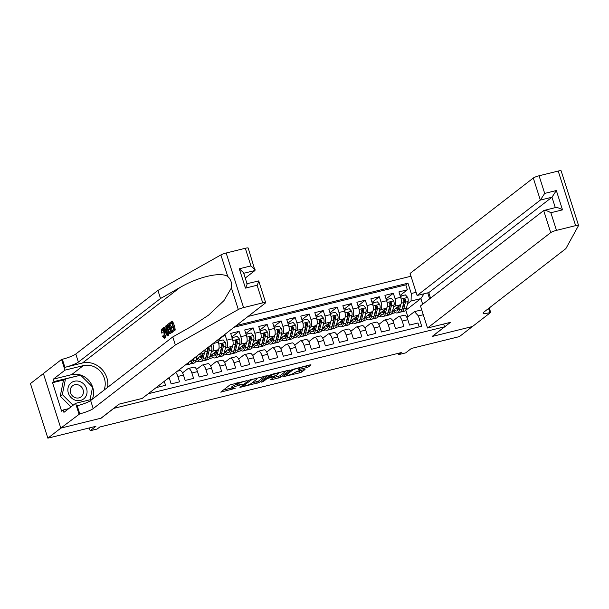 <?xml version="1.0" encoding="UTF-8"?>
<svg xmlns="http://www.w3.org/2000/svg" width="609" height="609" viewBox="0 0 609 609"><rect width="100%" height="100%" fill="white"/><g stroke="black" fill="none" stroke-linecap="round" stroke-linejoin="round"><path stroke-width="0.91" d="M247.132 380.587L230.019 384.896L220.74 392.135L235.143 388.367A4.925 0.769 162.3 0 1 232.082 388.595A4.925 0.769 162.3 0 1 232.372 388.184L233.14 387.598A4.925 0.769 162.3 0 1 239.177 385.246L242.39 384.264L239.893 384.69A4.925 0.769 162.3 0 1 236.832 384.926A4.925 0.769 162.3 0 1 237.122 384.515L237.883 383.921A4.925 0.769 162.3 0 1 243.92 381.569L247.132 380.587M306.555 367.63L308.443 366.9L311.016 364.898L310.148 364.844L292.023 369.587L282.751 376.826L299.948 372.746L301.828 372.015L305.033 369.473L297.131 371.262L293.698 373.195A4.118 0.647 162.3 0 1 289.42 374.954A4.118 0.647 162.3 0 1 286.093 375.35A4.118 0.647 162.3 0 1 286.337 375.007L292.381 370.325A4.118 0.647 162.3 0 1 296.659 368.567A4.118 0.647 162.3 0 1 299.986 368.171A4.118 0.647 162.3 0 1 299.742 368.514L298.646 369.419L299.605 369.343L306.555 367.63L306.083 366.154L308.04 365.37M113.655 408.494L101.178 418.155L60.87 428.104L47.867 438.168L95.895 426.315L90.178 430.738L97.189 429.01L99.785 427L401.262 352.588L398.667 354.605L405.678 352.87L411.395 348.447L459.422 336.594L472.417 326.531L432.108 336.48L444.585 326.82L113.632 408.403M268.211 375.464L249.218 380.153L239.946 387.393L259.023 382.581L268.15 375.281M272.505 374.139L289.701 370.051L280.429 377.298L271.591 379.742L270.723 379.689L274.453 376.804L273.586 376.75L267.085 378.623L263.21 381.63L261.223 382.193L270.617 374.87L272.505 374.139M47.867 438.168L30.45 383.586L43.384 373.568M400.083 295.449L407.36 289.808L398.948 291.886L400.661 297.268L395.058 298.654A6.273 2.444 76.1 0 1 394.86 306.167L393.513 307.202M386.06 298.905L393.338 293.272L384.926 295.35L386.639 300.732L381.036 302.117A6.273 2.444 76.1 0 1 380.838 309.631L379.491 310.666M372.038 302.368L379.316 296.735L370.904 298.806L372.617 304.196L367.014 305.573A6.273 2.444 76.1 0 1 366.816 313.087L365.469 314.13M358.016 305.825L365.293 300.191L356.882 302.27L358.594 307.652L352.992 309.037A6.273 2.444 76.1 0 1 352.794 316.551L351.446 317.586M343.994 309.288L351.271 303.655L342.859 305.733L344.572 311.115L338.969 312.501A6.273 2.444 76.1 0 1 338.771 320.007L337.424 321.05M329.971 312.752L337.249 307.111L328.837 309.189L330.55 314.579L324.947 315.957A6.273 2.444 76.1 0 1 324.749 323.47L323.402 324.513M315.949 316.208L323.227 310.575L314.815 312.653L316.528 318.035L310.925 319.421A6.273 2.444 76.1 0 1 310.727 326.934L309.38 327.969M301.927 319.672L309.205 314.038L300.793 316.109L302.506 321.499L296.903 322.884A6.273 2.444 76.1 0 1 296.705 330.39L295.357 331.433M287.905 323.135L295.182 317.495L286.77 319.573L288.483 324.955L282.88 326.34A6.273 2.444 76.1 0 1 282.683 333.854L281.335 334.889M273.883 326.591L281.16 320.958L272.748 323.036L274.461 328.418L268.858 329.804A6.273 2.444 76.1 0 1 268.66 337.317L267.313 338.353M259.86 330.055L267.138 324.422L258.726 326.493L260.439 331.882L254.836 333.268A6.273 2.444 76.1 0 1 254.638 340.774L253.291 341.816M245.838 333.511L253.116 327.878L244.704 329.956L246.417 335.338L240.814 336.724A6.273 2.444 76.1 0 1 240.616 344.237L239.268 345.273M231.816 336.975L239.093 331.342L230.682 333.42L232.394 338.802L226.792 340.187A6.273 2.444 76.1 0 1 226.594 347.693L225.246 348.736M217.794 340.439L225.071 334.798L224.013 335.064M157 386.951L157.137 387.377L165.549 385.299L164.278 381.31M169.104 377.58A6.273 2.444 -103.9 0 1 169.439 378.532L171.159 383.914L179.571 381.835L177.858 376.453A6.273 2.444 76.1 0 0 175.658 372.502M177.31 371.224L179.883 370.592A6.273 2.444 -103.9 0 1 183.461 375.068L185.182 380.45L193.593 378.379L191.881 372.99A6.273 2.444 76.1 0 0 188.295 368.514A6.273 2.444 76.1 0 0 187.915 368.704L182.548 372.86M188.295 368.514L193.906 367.128A6.273 2.444 -103.9 0 1 197.483 371.604L199.204 376.994L207.616 374.916L205.903 369.534A6.273 2.444 76.1 0 0 202.317 365.05A6.273 2.444 76.1 0 0 201.937 365.24L196.57 369.397M202.317 365.05L207.928 363.664A6.273 2.444 -103.9 0 1 211.506 368.148L213.226 373.53L221.638 371.452L219.925 366.07A6.273 2.444 76.1 0 0 216.34 361.594A6.273 2.444 76.1 0 0 215.959 361.776L210.592 365.933M216.34 361.594L221.95 360.208A6.273 2.444 -103.9 0 1 225.528 364.684L227.248 370.074L235.66 367.996L233.947 362.606A6.273 2.444 76.1 0 0 230.362 358.13A6.273 2.444 76.1 0 0 229.981 358.32L224.614 362.477M230.362 358.13L235.972 356.745A6.273 2.444 -103.9 0 1 239.55 361.228L241.271 366.61L249.682 364.532L247.97 359.15A6.273 2.444 76.1 0 0 244.384 354.666A6.273 2.444 76.1 0 0 244.003 354.857L238.637 359.013M244.384 354.666L249.994 353.289A6.273 2.444 -103.9 0 1 253.572 357.765L255.293 363.147L263.705 361.068L261.992 355.686A6.273 2.444 76.1 0 0 258.406 351.21A6.273 2.444 76.1 0 0 258.026 351.393L252.659 355.557M258.406 351.21L264.017 349.825A6.273 2.444 -103.9 0 1 267.595 354.301L269.315 359.691L277.727 357.612L276.014 352.23A6.273 2.444 76.1 0 0 272.429 347.747A6.273 2.444 76.1 0 0 272.048 347.937L266.681 352.093M272.429 347.747L278.039 346.361A6.273 2.444 -103.9 0 1 281.617 350.845L283.337 356.227L291.749 354.149L290.036 348.767A6.273 2.444 76.1 0 0 286.451 344.291A6.273 2.444 76.1 0 0 286.07 344.473L280.703 348.63M286.451 344.291L292.061 342.905A6.273 2.444 -103.9 0 1 295.639 347.381L297.359 352.763L305.771 350.693L304.058 345.303A6.273 2.444 76.1 0 0 300.473 340.827A6.273 2.444 76.1 0 0 300.092 341.017L294.726 345.174M300.473 340.827L306.083 339.441A6.273 2.444 -103.9 0 1 309.661 343.918L311.382 349.307L319.794 347.229L318.081 341.847A6.273 2.444 76.1 0 0 314.495 337.363A6.273 2.444 76.1 0 0 314.115 337.553L308.748 341.71M314.495 337.363L320.106 335.978A6.273 2.444 -103.9 0 1 323.683 340.461L325.404 345.843L333.816 343.765L332.103 338.383A6.273 2.444 76.1 0 0 328.517 333.907A6.273 2.444 76.1 0 0 328.137 334.09L322.77 338.246M328.517 333.907L334.128 332.522A6.273 2.444 -103.9 0 1 337.706 336.998L339.426 342.38L347.838 340.309L346.125 334.92A6.273 2.444 76.1 0 0 342.54 330.443A6.273 2.444 76.1 0 0 342.159 330.634L336.792 334.79M342.54 330.443L348.15 329.058A6.273 2.444 -103.9 0 1 351.728 333.542L353.448 338.924L361.86 336.846L360.147 331.463A6.273 2.444 76.1 0 0 356.562 326.98A6.273 2.444 76.1 0 0 356.181 327.17L350.814 331.326M356.562 326.98L362.172 325.602A6.273 2.444 -103.9 0 1 365.75 330.078L367.471 335.46L375.882 333.382L374.17 328A6.273 2.444 76.1 0 0 370.584 323.524A6.273 2.444 76.1 0 0 370.203 323.706L364.837 327.87M370.584 323.524L376.195 322.138A6.273 2.444 -103.9 0 1 379.772 326.614L381.493 332.004L389.905 329.926L388.192 324.536A6.273 2.444 76.1 0 0 384.606 320.06A6.273 2.444 76.1 0 0 384.226 320.25L378.859 324.407M384.606 320.06L390.217 318.674A6.273 2.444 -103.9 0 1 393.795 323.158L395.515 328.54L403.927 326.462L402.214 321.08A6.273 2.444 76.1 0 0 398.629 316.604A6.273 2.444 76.1 0 0 398.248 316.787L392.881 320.943M388.915 310.765L388.466 311.115M400.661 297.268A6.273 2.444 -103.9 0 1 400.471 304.782L392.607 310.864M374.893 314.229L374.444 314.579M386.639 300.732A6.273 2.444 -103.9 0 1 386.449 308.245L378.585 314.328M360.871 317.692L360.421 318.035M372.617 304.196A6.273 2.444 -103.9 0 1 372.426 311.701L364.563 317.791M346.848 321.149L346.399 321.499M358.594 307.652A6.273 2.444 -103.9 0 1 358.404 315.165L350.54 321.248M332.826 324.612L332.377 324.962M344.572 311.115A6.273 2.444 -103.9 0 1 344.382 318.629L336.518 324.711M318.804 328.068L318.355 328.418M330.55 314.579A6.273 2.444 -103.9 0 1 330.36 322.085L322.496 328.167M304.782 331.532L304.333 331.882M316.528 318.035A6.273 2.444 -103.9 0 1 316.337 325.549L308.474 331.631M290.759 334.996L290.31 335.338M302.506 321.499A6.273 2.444 -103.9 0 1 302.315 329.005L294.452 335.095M276.737 338.452L276.288 338.802M288.483 324.955A6.273 2.444 -103.9 0 1 288.293 332.468L280.429 338.551M262.715 341.915L262.266 342.266M274.461 328.418A6.273 2.444 -103.9 0 1 274.271 335.932L266.407 342.014M248.693 345.379L248.244 345.722M260.439 331.882A6.273 2.444 -103.9 0 1 260.249 339.388L252.385 345.478M234.671 348.835L234.221 349.185M246.417 335.338A6.273 2.444 -103.9 0 1 246.226 342.852L238.363 348.934M220.648 352.299L220.199 352.649M232.394 338.802A6.273 2.444 -103.9 0 1 232.204 346.315L224.34 352.398M212.8 343.742A6.273 2.444 76.1 0 1 212.571 351.157L211.224 352.2M206.626 355.755L206.177 356.105M217.649 339.989L218.372 342.266A6.273 2.444 -103.9 0 1 218.182 349.772L210.318 355.854M205.073 349.726A6.273 2.444 -103.9 0 1 204.16 353.235L196.296 359.318M443.687 324.018L444.585 326.82M410.984 276.227L248.069 316.436M407.36 289.808L405.784 284.867L407.961 283.177L236.3 325.549M407.961 283.177L411.258 293.508L416.122 292.305M427.701 292.876L429.619 298.882M423.278 314.731L418.413 315.926L421.71 326.257L148.208 393.757M419.19 326.881L417.949 323.006L409.537 325.077L407.817 319.695A6.273 2.444 -103.9 0 0 404.239 315.218L398.629 316.604M225.071 334.798L226.792 340.187M239.093 331.342L240.814 336.724M253.116 327.878L254.836 333.268M267.138 324.422L268.858 329.804M281.16 320.958L282.88 326.34M295.182 317.495L296.903 322.884M309.205 314.038L310.925 319.421M323.227 310.575L324.947 315.957M337.249 307.111L338.969 312.501M351.271 303.655L352.992 309.037M365.293 300.191L367.014 305.573M379.316 296.735L381.036 302.117M393.338 293.272L395.058 298.654M405.784 284.867L234.115 327.239M407.87 316.733L405.807 310.263L420.88 298.593L411.067 301.013L407.535 303.746M402.937 307.309L402.488 307.652M398.263 353.334L398.667 354.605M89.287 427.944L90.178 430.738M422.684 304.249L420.88 298.593L424.016 293.782M406.903 317.487L414.455 311.633L421.717 309.844M377.603 317.068L381.561 316.094M363.581 320.524L367.539 319.55M349.558 323.988L353.517 323.014M335.536 327.452L339.495 326.47M321.514 330.908L325.472 329.933M307.492 334.371L311.45 333.397M293.469 337.835L297.428 336.853M279.447 341.291L283.406 340.317M265.425 344.755L269.384 343.781M251.403 348.211L255.361 347.237M237.381 351.675L241.339 350.7M223.358 355.138L227.317 354.164M209.336 358.594L213.295 357.62M195.314 362.058L199.272 361.084M391.625 313.605L395.584 312.63M196.182 359.79L197.453 359.47M201.64 358.442L201.67 358.435A9.957 3.875 -103.9 0 1 199.805 356.6M210.204 356.326L211.475 356.014M224.226 352.862L225.497 352.55M238.248 349.406L239.52 349.086M252.271 345.942L253.542 345.63M266.293 342.486L267.564 342.167M269.916 339.297A9.957 3.875 -103.9 0 0 271.766 341.147L271.781 341.131M280.315 339.023L281.586 338.711M283.939 335.841A9.957 3.875 -103.9 0 0 285.788 337.69L285.804 337.668M294.337 335.559L295.609 335.247M308.36 332.103L309.631 331.783M311.983 328.913A9.957 3.875 -103.9 0 0 313.833 330.763L313.848 330.748M322.382 328.639L323.653 328.327M327.84 327.292L327.87 327.284A9.957 3.875 -103.9 0 1 326.005 325.457M336.404 325.176L337.675 324.863M341.862 323.836L341.893 323.828A9.957 3.875 -103.9 0 1 340.028 321.994M350.426 321.719L351.697 321.4M354.05 318.537A9.957 3.875 -103.9 0 0 355.9 320.387L355.915 320.364M364.448 318.256L365.72 317.944M369.907 316.908L369.937 316.901A9.957 3.875 -103.9 0 1 368.072 315.074M378.471 314.8L379.742 314.48M382.094 311.61A9.957 3.875 -103.9 0 0 383.944 313.46L383.959 313.445M418.413 315.926L414.455 311.633M411.067 301.013L411.258 293.508M392.493 311.336L393.764 311.024M236.832 384.926L236.361 383.449A4.925 0.769 162.3 0 1 236.65 383.038L236.741 382.962M236.65 384.355A4.925 0.769 162.3 0 0 232.668 386.121L233.14 387.598M232.082 388.595L231.618 387.118A4.925 0.769 162.3 0 1 231.9 386.715L232.668 386.121M223.336 390.064L231.877 387.956M251.829 383.031L258.559 381.105L265.235 375.928M251.905 379.597L242.519 386.357L245.123 385.9A4.925 0.769 162.3 0 0 251.159 383.548L256.671 379.285A4.925 0.769 162.3 0 0 256.96 378.874A4.925 0.769 162.3 0 0 253.9 379.102L251.791 379.247M286.633 370.645L279.957 375.822L280.429 377.298M273.235 377.747L279.957 375.822M278.313 373.812A4.118 0.647 162.3 0 0 278.557 373.469A4.118 0.647 162.3 0 0 275.23 373.865A4.118 0.647 162.3 0 0 270.952 375.631L268.729 377.405L269.688 377.336L276.189 375.464L278.313 373.812M299.834 367.699L306.083 366.154M294.634 372.464L301.965 370.066M285.347 374.763L285.865 374.634M79.36 381.409A10.193 9.249 52.2 0 0 68.033 387.994A10.193 9.249 52.2 0 0 75.546 400.265A10.193 9.249 52.2 0 0 86.881 393.68A10.193 9.249 52.2 0 0 79.36 381.409M78.142 384.858A6.981 6.334 52.2 0 0 72.57 385.794A6.981 6.334 52.2 0 0 70.469 392.386A6.981 6.334 52.2 0 0 75.531 397.768A6.981 6.334 52.2 0 0 81.111 396.832A6.981 6.334 52.2 0 0 83.212 390.24A6.981 6.334 52.2 0 0 78.142 384.858M70.987 406.888L60.238 396.185L63.405 380.526L65.483 378.912L80.624 375.174L92.598 387.103L90.033 399.77M73.065 405.282L62.316 394.571L65.483 378.912M60.238 396.185L62.316 394.571M169.789 324.148L169.462 323.12L171.738 321.362L174.562 330.207L172.362 331.913L172.042 330.893L173.801 329.53L172.933 326.805L171.289 328.076L170.962 327.056L172.606 325.785L171.624 322.717L169.789 324.148L171.738 323.075M171.289 328.076L173.078 327.277M172.362 331.913L175.194 330.055A20.424 18.536 52.2 0 0 172.37 321.202L171.738 321.362M170.2 333.526L172.317 332.286A20.424 18.536 52.2 0 0 172.233 331.486M170.687 333.405L169.371 333.283L167.726 330.04C166.82 327.216 166.828 325.351 167.741 324.452L168.86 323.585L171.685 332.438L170.025 333.565M172.134 330.816A20.424 18.536 52.2 0 0 171.487 328.03M171.121 326.934A20.424 18.536 52.2 0 0 169.873 324.125M169.645 323.706A20.424 18.536 52.2 0 0 169.492 323.432L168.86 323.585M165.054 338.041L164.445 338.185L162.42 336.541L162.778 335.94L164.141 337.15L164.019 332.948C163.395 330.847 162.694 329.895 161.91 330.101L161.743 333.001L161.21 333.047L161.545 329.111C162.573 328.609 163.547 329.773 164.453 332.598C165.305 335.338 165.298 337.196 164.445 338.185L165.054 338.041L166.006 335.308M107.557 387.423A20.424 18.536 52.2 0 0 82.451 363.01L64.919 367.334L62.346 359.257L61.57 359.447L43.376 373.538L60.793 428.119L100.972 418.208L119.166 404.117L142.163 398.438L265.372 303.038A4.705 0.738 162.3 0 0 265.646 302.643A4.705 0.738 162.3 0 0 262.723 302.871L243.585 307.591A4.705 0.738 162.3 0 0 238.309 309.517L175.354 344.998L93.215 408.601A10.977 1.72 -17.7 0 1 79.764 413.838L60.793 428.119M175.354 344.998L172.781 336.922L192.079 326.043L208.689 315.043L223.967 300.61L231.42 287.935C232.136 283.208 230.918 279.402 227.781 276.516C220.793 271.584 198.146 276.821 179.815 287.615L160.517 298.494L78.378 362.096A10.977 1.72 -17.7 0 1 64.919 367.334M167.262 335.871L163.197 327.977L163.661 327.612L164.887 330.063L166.219 329.035L165.701 326.036L166.173 325.67L167.757 335.483L167.262 335.871L168.388 335.331L168.244 331.441M167.033 326.15L166.797 325.518L166.173 325.67M165.937 329.804L164.293 327.459L163.661 327.612M245.244 278.054L254.988 270.51L243.722 273.289M160.517 298.494L157.937 290.417L75.798 354.019A10.977 1.72 -17.7 0 1 62.346 359.257M79.764 413.838L77.183 405.761A10.977 1.72 -17.7 0 0 90.642 400.524L172.781 336.922M262.723 302.871L257.097 285.24L245.457 288.11L239.291 268.782L250.931 265.912L245.305 248.282L226.16 253.009L243.585 307.591M227.781 276.516L220.892 254.935L157.937 290.417M78.995 414.029L75.577 403.333L63.93 412.354L63.184 409.994L68.764 408.616M64.31 379.818L52.534 382.726L61.623 411.197L63.184 409.994M52.534 382.726L54.094 381.523L53.341 379.163L64.988 370.143L61.57 359.447M103.941 390.224A17.638 16.009 52.2 0 0 100.759 371.825A17.638 16.009 52.2 0 0 83.281 365.628L64.988 370.143M75.577 403.333L92.355 399.192M220.892 254.935A4.705 0.738 -17.7 0 1 226.16 253.009M245.305 248.282A4.705 0.738 -17.7 0 1 248.221 248.061L254.988 270.51M53.341 379.163L71.641 374.642A17.638 16.009 -127.8 0 1 89.097 380.823A17.638 16.009 -127.8 0 1 92.309 399.207M80.365 375.235L54.094 381.523M90.056 399.763L92.538 387.362M79.817 375.372L80.205 375.075M257.097 285.24C258.68 282.02 259.091 280.604 258.33 280.985M265.646 302.643L258.718 280.947L247.041 283.695M245.457 288.11C247.041 284.89 247.452 283.474 246.691 283.855M239.291 268.782L243.509 272.634L247.079 283.824M250.931 265.912L255.148 269.757M161.743 333.001L162.824 332.735M162.778 335.94L163.829 335.681M164.453 332.598L165.45 332.354M161.545 329.111L162.519 328.776M166.874 332.857L166.409 330.154L165.343 330.984L167.178 334.653L166.874 332.857M167.757 335.483L168.388 335.331M165.343 330.984L166.501 330.672M168.746 324.947L167.566 326.645L168.175 329.72L169.713 332.468L170.923 331.76L168.746 324.947M171.685 332.438L172.317 332.286M168.107 325.45L168.845 325.267M167.566 326.645L168.495 326.416L169.294 329.446L168.175 329.72M174.562 330.207L175.194 330.055M568.273 193.213L578.55 225.414A4.705 0.738 162.3 0 0 575.627 225.642L558.209 171.053A4.705 0.738 -17.7 0 1 561.133 170.832L568.273 193.213M427.51 328.015L550.719 232.608L543.685 210.554L420.476 305.954L427.51 328.015L450.508 322.336L432.314 336.427L472.493 326.508L490.687 312.425L489.255 307.941M578.55 225.414A4.705 0.738 162.3 0 1 578.527 225.551L565.875 248.617L483.736 312.219A10.977 1.72 162.3 0 0 483.097 313.133A10.977 1.72 162.3 0 0 489.91 312.615L490.687 312.425M430.54 298.159L428.774 292.609L417.135 295.487L410.093 273.426L533.301 178.026A4.705 0.738 -17.7 0 1 539.072 175.78L544.697 193.411L556.337 190.533L562.503 209.861L550.863 212.731L556.489 230.362L575.627 225.642M539.072 175.78L558.209 171.053M417.135 295.487L540.343 200.079L533.301 178.026M556.489 230.362A4.705 0.738 162.3 0 0 550.719 232.608M428.774 292.609L551.982 197.209L540.343 200.079L544.697 193.411M556.337 190.533L551.982 197.209L555.301 207.616M562.503 209.861C559.016 207.897 556.618 207.167 555.324 207.684M550.863 212.731C547.377 210.767 544.979 210.044 543.685 210.554L555.667 207.524M189.003 362.165A11.997 4.666 76.1 0 1 186.948 364.852A11.997 4.666 76.1 0 1 185.676 364.745M197.156 355.854L196.09 360.17A11.997 4.666 76.1 0 1 193.959 363.116L191.295 363.779A11.997 4.666 -103.9 0 0 193.426 360.832L194.058 358.252M192.109 359.767L191.744 361.244A11.997 4.666 76.1 0 1 189.612 364.19L186.948 364.852M190.404 363.779A11.997 4.666 -103.9 0 0 191.295 363.779M192.558 359.417A9.957 3.875 76.1 0 1 191.766 361.145M202.934 354.179L202.249 356.965A9.957 3.875 76.1 0 1 200.483 359.409A9.957 3.875 76.1 0 1 197.834 358.13M204.472 352.885L203.102 358.442A11.997 4.666 76.1 0 1 200.97 361.388A11.997 4.666 76.1 0 1 196.951 358.815M210.836 345.265L211.445 345.95A4.156 1.614 76.1 0 1 211.78 349.962L210.113 356.714A11.997 4.666 76.1 0 1 207.981 359.66L205.317 360.315A11.997 4.666 -103.9 0 0 207.448 357.369L209.115 350.617A4.156 1.614 -103.9 0 0 209.07 347.769L208.499 347.069M207.372 347.952L207.387 348.181A4.156 1.614 76.1 0 1 207.433 351.035L205.766 357.787A11.997 4.666 76.1 0 1 203.634 360.734L200.97 361.388M200.338 356.189A11.997 4.666 -103.9 0 0 201.739 358.32M204.426 360.322A11.997 4.666 -103.9 0 0 205.317 360.315M209.07 347.769L208.324 348.348A2.116 0.822 76.1 0 1 208.263 349.14L206.596 355.892A9.957 3.875 76.1 0 1 205.789 357.689M202.211 357.095A9.957 3.875 76.1 0 1 201.099 355.603M216.956 350.715L216.271 353.502A9.957 3.875 76.1 0 1 214.505 355.945A9.957 3.875 76.1 0 1 211.856 354.666M218.494 349.429L217.124 354.986A11.997 4.666 76.1 0 1 214.992 357.925A11.997 4.666 76.1 0 1 210.973 355.351M218.205 341.733L218.92 340.926L223.13 339.891L225.467 342.494A4.156 1.614 76.1 0 1 225.802 346.498L224.135 353.25A11.997 4.666 76.1 0 1 222.003 356.196L219.339 356.851A11.997 4.666 -103.9 0 0 221.47 353.913L223.138 347.153A4.156 1.614 -103.9 0 0 223.092 344.306L221.942 343.605L221.41 344.717A4.156 1.614 76.1 0 1 221.455 347.572L219.788 354.324A11.997 4.666 76.1 0 1 217.657 357.27L214.992 357.925M218.92 340.926L218.616 343.103M214.36 352.733A11.997 4.666 -103.9 0 0 215.761 354.857M218.448 356.859A11.997 4.666 -103.9 0 0 219.339 356.851M213.828 353.144A9.957 3.875 -103.9 0 0 215.677 354.994M223.092 344.306L222.346 344.884A2.116 0.822 76.1 0 1 222.285 345.676L220.618 352.428A9.957 3.875 76.1 0 1 219.811 354.225M216.233 353.631A9.957 3.875 76.1 0 1 215.122 352.139M230.978 347.259L230.293 350.046A9.957 3.875 76.1 0 1 228.527 352.489A9.957 3.875 76.1 0 1 225.878 351.21M232.516 345.965L231.146 351.522A11.997 4.666 76.1 0 1 229.014 354.468A11.997 4.666 76.1 0 1 224.995 351.888M232.227 338.269L232.942 337.462L237.152 336.427L239.489 339.03A4.156 1.614 76.1 0 1 239.824 343.034L238.157 349.794A11.997 4.666 76.1 0 1 236.026 352.733L233.361 353.395A11.997 4.666 -103.9 0 0 235.493 350.449L237.16 343.697A4.156 1.614 -103.9 0 0 237.114 340.842L235.965 340.149L235.432 341.261A4.156 1.614 76.1 0 1 235.477 344.108L233.81 350.868A11.997 4.666 76.1 0 1 231.679 353.806L229.014 354.468M232.942 337.462L232.638 339.639M228.383 349.269A11.997 4.666 -103.9 0 0 229.783 351.393M232.471 353.395A11.997 4.666 -103.9 0 0 233.361 353.395M227.85 349.68A9.957 3.875 -103.9 0 0 229.7 351.53M237.114 340.842L236.368 341.421A2.116 0.822 76.1 0 1 236.307 342.22L234.64 348.972A9.957 3.875 76.1 0 1 233.833 350.761M230.255 350.175A9.957 3.875 76.1 0 1 229.144 348.683M245.001 343.796L244.316 346.582A9.957 3.875 76.1 0 1 242.549 349.026A9.957 3.875 76.1 0 1 239.9 347.747M246.538 342.509L245.168 348.059A11.997 4.666 76.1 0 1 243.037 351.005A11.997 4.666 76.1 0 1 239.017 348.432M246.249 334.805L246.965 334.006L251.174 332.963L253.511 335.567A4.156 1.614 76.1 0 1 253.846 339.578L252.179 346.331A11.997 4.666 76.1 0 1 250.048 349.277L247.383 349.931A11.997 4.666 -103.9 0 0 249.515 346.985L251.182 340.233A4.156 1.614 -103.9 0 0 251.136 337.386L249.987 336.686L249.454 337.797A4.156 1.614 76.1 0 1 249.5 340.652L247.833 347.404A11.997 4.666 76.1 0 1 245.701 350.35L243.037 351.005M246.965 334.006L246.66 336.176M242.405 345.805A11.997 4.666 -103.9 0 0 243.806 347.937M246.493 349.939A11.997 4.666 -103.9 0 0 247.383 349.931M241.872 346.224A9.957 3.875 -103.9 0 0 243.722 348.074M251.136 337.386L250.39 337.965A2.116 0.822 76.1 0 1 250.329 338.756L248.662 345.509A9.957 3.875 76.1 0 1 247.855 347.305M244.278 346.711A9.957 3.875 76.1 0 1 243.166 345.219M259.023 340.332L258.338 343.118A9.957 3.875 76.1 0 1 256.572 345.562A9.957 3.875 76.1 0 1 253.923 344.291M260.561 339.046L259.19 344.603A11.997 4.666 76.1 0 1 257.059 347.541A11.997 4.666 76.1 0 1 253.039 344.968M260.271 331.349L260.987 330.542L265.197 329.507L267.534 332.111A4.156 1.614 76.1 0 1 267.869 336.115L266.202 342.867A11.997 4.666 76.1 0 1 264.07 345.813L261.406 346.468A11.997 4.666 -103.9 0 0 263.537 343.529L265.204 336.777A4.156 1.614 -103.9 0 0 265.159 333.922L264.009 333.222L263.476 334.341A4.156 1.614 76.1 0 1 263.522 337.188L261.855 343.94A11.997 4.666 76.1 0 1 259.723 346.886L257.059 347.541M260.987 330.542L260.682 332.72M256.427 342.349A11.997 4.666 -103.9 0 0 257.828 344.473M260.515 346.475A11.997 4.666 -103.9 0 0 261.406 346.468M255.894 342.76A9.957 3.875 -103.9 0 0 257.744 344.61M265.159 333.922L264.413 334.501A2.116 0.822 76.1 0 1 264.352 335.293L262.685 342.045A9.957 3.875 76.1 0 1 261.878 343.841M258.3 343.255A9.957 3.875 76.1 0 1 257.188 341.756M273.045 336.876L272.36 339.662A9.957 3.875 76.1 0 1 270.594 342.106A9.957 3.875 76.1 0 1 267.945 340.827M274.583 335.582L273.213 341.139A11.997 4.666 76.1 0 1 271.081 344.085A11.997 4.666 76.1 0 1 267.062 341.504M274.294 327.886L275.009 327.079L279.219 326.043L281.556 328.647A4.156 1.614 76.1 0 1 281.891 332.651L280.224 339.411A11.997 4.666 76.1 0 1 278.092 342.349L275.428 343.012A11.997 4.666 -103.9 0 0 277.559 340.066L279.226 333.313A4.156 1.614 -103.9 0 0 279.181 330.459L278.031 329.766L277.498 330.877A4.156 1.614 76.1 0 1 277.544 333.724L275.877 340.484A11.997 4.666 76.1 0 1 273.745 343.423L271.081 344.085M275.009 327.079L274.705 329.256M270.449 338.886A11.997 4.666 -103.9 0 0 271.85 341.017M274.537 343.019A11.997 4.666 -103.9 0 0 275.428 343.012M279.181 330.459L278.435 331.045A2.116 0.822 76.1 0 1 278.374 331.836L276.707 338.589A9.957 3.875 76.1 0 1 275.9 340.378M272.322 339.792A9.957 3.875 76.1 0 1 271.211 338.299M287.067 333.412L286.382 336.198A9.957 3.875 76.1 0 1 284.616 338.642A9.957 3.875 76.1 0 1 281.967 337.363M288.605 332.126L287.235 337.675A11.997 4.666 76.1 0 1 285.103 340.621A11.997 4.666 76.1 0 1 281.084 338.048M288.316 324.43L289.031 323.623L293.241 322.58L295.578 325.191A4.156 1.614 76.1 0 1 295.913 329.195L294.246 335.947A11.997 4.666 76.1 0 1 292.114 338.893L289.45 339.548A11.997 4.666 -103.9 0 0 291.582 336.602L293.249 329.85A4.156 1.614 -103.9 0 0 293.203 327.003L292.054 326.302L291.521 327.414A4.156 1.614 76.1 0 1 291.566 330.268L289.899 337.021A11.997 4.666 76.1 0 1 287.768 339.967L285.103 340.621M289.031 323.623L288.727 325.792M284.472 335.43A11.997 4.666 -103.9 0 0 285.872 337.553M288.559 339.556A11.997 4.666 -103.9 0 0 289.45 339.548M293.203 327.003L292.457 327.581A2.116 0.822 76.1 0 1 292.396 328.373L290.729 335.125A9.957 3.875 76.1 0 1 289.922 336.922M286.344 336.328A9.957 3.875 76.1 0 1 285.233 334.836M301.09 329.949L300.404 332.742A9.957 3.875 76.1 0 1 298.638 335.186A9.957 3.875 76.1 0 1 295.989 333.907M302.627 328.662L301.257 334.219A11.997 4.666 76.1 0 1 299.126 337.165A11.997 4.666 76.1 0 1 295.106 334.585M302.338 320.966L303.054 320.159L307.263 319.124L309.6 321.727A4.156 1.614 76.1 0 1 309.935 325.731L308.268 332.484A11.997 4.666 76.1 0 1 306.137 335.43L303.472 336.092A11.997 4.666 -103.9 0 0 305.604 333.146L307.271 326.394A4.156 1.614 -103.9 0 0 307.225 323.539L306.076 322.846L305.543 323.958A4.156 1.614 76.1 0 1 305.589 326.805L303.921 333.557A11.997 4.666 76.1 0 1 301.79 336.503L299.126 337.165M303.054 320.159L302.749 322.336M298.494 331.966A11.997 4.666 -103.9 0 0 299.894 334.09M302.582 336.092A11.997 4.666 -103.9 0 0 303.472 336.092M297.961 332.377A9.957 3.875 -103.9 0 0 299.811 334.227M307.225 323.539L306.479 324.117A2.116 0.822 76.1 0 1 306.418 324.909L304.751 331.669A9.957 3.875 76.1 0 1 303.944 333.458M300.366 332.872A9.957 3.875 76.1 0 1 299.255 331.38M315.112 326.493L314.427 329.279A9.957 3.875 76.1 0 1 312.661 331.722A9.957 3.875 76.1 0 1 310.011 330.443M316.65 325.198L315.279 330.756A11.997 4.666 76.1 0 1 313.148 333.702A11.997 4.666 76.1 0 1 309.128 331.121M316.36 317.502L317.076 316.703L321.286 315.66L323.623 318.263A4.156 1.614 76.1 0 1 323.958 322.275L322.29 329.027A11.997 4.666 76.1 0 1 320.159 331.974L317.495 332.628A11.997 4.666 -103.9 0 0 319.626 329.682L321.293 322.93A4.156 1.614 -103.9 0 0 321.248 320.083L320.098 319.382L319.565 320.494A4.156 1.614 76.1 0 1 319.611 323.349L317.944 330.101A11.997 4.666 76.1 0 1 315.812 333.047L313.148 333.702M317.076 316.703L316.771 318.872M312.516 328.502A11.997 4.666 -103.9 0 0 313.917 330.634M316.604 332.636A11.997 4.666 -103.9 0 0 317.495 332.628M321.248 320.083L320.501 320.661A2.116 0.822 76.1 0 1 320.441 321.453L318.773 328.205A9.957 3.875 76.1 0 1 317.967 330.002M314.389 329.408A9.957 3.875 76.1 0 1 313.277 327.916M329.134 323.029L328.449 325.815A9.957 3.875 76.1 0 1 326.683 328.259A9.957 3.875 76.1 0 1 324.034 326.98M330.672 321.742L329.302 327.292A11.997 4.666 76.1 0 1 327.17 330.238A11.997 4.666 76.1 0 1 323.151 327.665M330.382 314.046L331.098 313.239L335.308 312.204L337.645 314.807A4.156 1.614 76.1 0 1 337.98 318.812L336.313 325.564A11.997 4.666 76.1 0 1 334.181 328.51L331.517 329.164A11.997 4.666 -103.9 0 0 333.648 326.226L335.315 319.466A4.156 1.614 -103.9 0 0 335.27 316.619L334.12 315.919L333.587 317.03A4.156 1.614 76.1 0 1 333.633 319.885L331.966 326.637A11.997 4.666 76.1 0 1 329.834 329.583L327.17 330.238M331.098 313.239L330.794 315.416M326.538 325.046A11.997 4.666 -103.9 0 0 327.939 327.17M330.626 329.172A11.997 4.666 -103.9 0 0 331.517 329.164M335.27 316.619L334.524 317.198A2.116 0.822 76.1 0 1 334.463 317.989L332.796 324.742A9.957 3.875 76.1 0 1 331.989 326.538M328.411 325.944A9.957 3.875 76.1 0 1 327.299 324.452M343.156 319.573L342.471 322.359A9.957 3.875 76.1 0 1 340.705 324.803A9.957 3.875 76.1 0 1 338.056 323.524M344.694 318.279L343.324 323.836A11.997 4.666 76.1 0 1 341.192 326.782A11.997 4.666 76.1 0 1 337.173 324.201M344.405 310.582L345.12 309.775L349.33 308.74L351.667 311.344A4.156 1.614 76.1 0 1 352.002 315.348L350.335 322.108A11.997 4.666 76.1 0 1 348.203 325.046L345.539 325.708A11.997 4.666 -103.9 0 0 347.67 322.762L349.338 316.01A4.156 1.614 -103.9 0 0 349.292 313.155L348.142 312.463L347.61 313.574A4.156 1.614 76.1 0 1 347.655 316.421L345.988 323.173A11.997 4.666 76.1 0 1 343.857 326.119L341.192 326.782M345.12 309.775L344.816 311.953M340.56 321.582A11.997 4.666 -103.9 0 0 341.961 323.706M344.648 325.708A11.997 4.666 -103.9 0 0 345.539 325.708M349.292 313.155L348.546 313.734A2.116 0.822 76.1 0 1 348.485 314.533L346.818 321.286A9.957 3.875 76.1 0 1 346.011 323.075M342.433 322.488A9.957 3.875 76.1 0 1 341.322 320.996M357.178 316.109L356.493 318.895A9.957 3.875 76.1 0 1 354.727 321.339A9.957 3.875 76.1 0 1 352.078 320.06M358.716 314.815L357.346 320.372A11.997 4.666 76.1 0 1 355.214 323.318A11.997 4.666 76.1 0 1 351.195 320.745M358.427 307.119L359.143 306.319L363.352 305.276L365.689 307.88A4.156 1.614 76.1 0 1 366.024 311.892L364.357 318.644A11.997 4.666 76.1 0 1 362.226 321.59L359.561 322.245A11.997 4.666 -103.9 0 0 361.693 319.299L363.36 312.546A4.156 1.614 -103.9 0 0 363.314 309.699L362.165 308.999L361.632 310.11A4.156 1.614 76.1 0 1 361.677 312.965L360.01 319.717A11.997 4.666 76.1 0 1 357.879 322.663L355.214 323.318M359.143 306.319L358.838 308.489M354.583 318.119A11.997 4.666 -103.9 0 0 355.983 320.25M358.671 322.252A11.997 4.666 -103.9 0 0 359.561 322.245M363.314 309.699L362.568 310.278A2.116 0.822 76.1 0 1 362.507 311.07L360.84 317.822A9.957 3.875 76.1 0 1 360.033 319.618M356.455 319.025A9.957 3.875 76.1 0 1 355.344 317.533M371.201 312.645L370.516 315.432A9.957 3.875 76.1 0 1 368.749 317.875A9.957 3.875 76.1 0 1 366.1 316.596M372.738 311.359L371.368 316.916A11.997 4.666 76.1 0 1 369.237 319.854A11.997 4.666 76.1 0 1 365.217 317.281M372.449 303.663L373.165 302.856L377.374 301.82L379.712 304.424A4.156 1.614 76.1 0 1 380.046 308.428L378.379 315.18A11.997 4.666 76.1 0 1 376.248 318.126L373.583 318.781A11.997 4.666 -103.9 0 0 375.715 315.843L377.382 309.083A4.156 1.614 -103.9 0 0 377.336 306.236L376.187 305.535L375.654 306.654A4.156 1.614 76.1 0 1 375.7 309.501L374.033 316.254A11.997 4.666 76.1 0 1 371.901 319.2L369.237 319.854M373.165 302.856L372.86 305.033M368.605 314.663A11.997 4.666 -103.9 0 0 370.006 316.787M372.693 318.789A11.997 4.666 -103.9 0 0 373.583 318.781M377.336 306.236L376.59 306.814A2.116 0.822 76.1 0 1 376.529 307.606L374.862 314.358A9.957 3.875 76.1 0 1 374.055 316.155M370.478 315.561A9.957 3.875 76.1 0 1 369.366 314.069M385.223 309.189L384.538 311.975A9.957 3.875 76.1 0 1 382.772 314.419A9.957 3.875 76.1 0 1 380.123 313.14M386.761 307.895L385.39 313.452A11.997 4.666 76.1 0 1 383.259 316.398A11.997 4.666 76.1 0 1 379.24 313.818M386.471 300.199L387.187 299.392L391.397 298.357L393.734 300.96A4.156 1.614 76.1 0 1 394.069 304.964L392.402 311.724A11.997 4.666 76.1 0 1 390.27 314.663L387.606 315.325A11.997 4.666 -103.9 0 0 389.737 312.379L391.404 305.627A4.156 1.614 -103.9 0 0 391.359 302.772L390.209 302.079L389.676 303.191A4.156 1.614 76.1 0 1 389.722 306.038L388.055 312.798A11.997 4.666 76.1 0 1 385.923 315.736L383.259 316.398M387.187 299.392L386.882 301.569M382.627 311.199A11.997 4.666 -103.9 0 0 384.028 313.331M386.715 315.333A11.997 4.666 -103.9 0 0 387.606 315.325M391.359 302.772L390.613 303.351A2.116 0.822 76.1 0 1 390.552 304.15L388.885 310.902A9.957 3.875 76.1 0 1 388.078 312.691M384.5 312.105A9.957 3.875 76.1 0 1 383.388 310.613M399.245 305.726L398.56 308.512A9.957 3.875 76.1 0 1 396.794 310.955A9.957 3.875 76.1 0 1 394.145 309.676M400.783 304.439L399.413 309.989A11.997 4.666 76.1 0 1 397.281 312.935A11.997 4.666 76.1 0 1 393.262 310.362M400.494 296.743L401.209 295.936L405.419 294.893L407.756 297.504A4.156 1.614 76.1 0 1 408.091 301.508L406.424 308.261A11.997 4.666 76.1 0 1 404.292 311.207L401.628 311.861A11.997 4.666 -103.9 0 0 403.759 308.915L405.427 302.163A4.156 1.614 -103.9 0 0 405.381 299.316L404.231 298.616L403.698 299.727A4.156 1.614 76.1 0 1 403.744 302.582L402.077 309.334A11.997 4.666 76.1 0 1 399.946 312.28L397.281 312.935M401.209 295.936L400.905 298.106M396.649 307.743A11.997 4.666 -103.9 0 0 398.05 309.867M400.737 311.869A11.997 4.666 -103.9 0 0 401.628 311.861M396.116 308.154A9.957 3.875 -103.9 0 0 397.966 310.004M405.381 299.316L404.635 299.894A2.116 0.822 76.1 0 1 404.574 300.686L402.907 307.438A9.957 3.875 76.1 0 1 402.1 309.235M398.522 308.641A9.957 3.875 76.1 0 1 397.411 307.149M400.471 304.782L394.86 306.167M386.449 308.245L380.838 309.631M372.426 311.701L366.816 313.087M358.404 315.165L352.794 316.551M344.382 318.629L338.771 320.007M330.36 322.085L324.749 323.47M316.337 325.549L310.727 326.934M302.315 329.005L296.705 330.39M288.293 332.468L282.683 333.854M274.271 335.932L268.66 337.317M260.249 339.388L254.638 340.774M246.226 342.852L240.616 344.237M232.204 346.315L226.594 347.693M218.182 349.772L212.571 351.157M204.16 353.235L198.854 354.545M407.817 319.695L402.214 321.08M393.795 323.158L388.192 324.536M379.772 326.614L374.17 328M365.75 330.078L360.147 331.463M351.728 333.542L346.125 334.92M337.706 336.998L332.103 338.383M323.683 340.461L318.081 341.847M309.661 343.918L304.058 345.303M295.639 347.381L290.036 348.767M281.617 350.845L276.014 352.23M267.595 354.301L261.992 355.686M253.572 357.765L247.97 359.15M239.55 361.228L233.947 362.606M225.528 364.684L219.925 366.07M211.506 368.148L205.903 369.534M197.483 371.604L191.881 372.99M183.461 375.068L177.858 376.453M169.439 378.532L167.14 379.095M218.372 342.266L212.998 343.59M237.518 382.772L237.883 383.921M236.65 383.038L237.122 384.515M231.9 386.715L232.372 388.184M221.509 391.48L221.699 392.059M258.559 381.105L259.023 382.581M256.671 381.835L257.143 383.312M240.715 386.738L240.898 387.324M250.421 379.613L250.581 380.115M242.26 385.543L242.519 386.357M278.069 376.552L278.541 378.029M271.408 379.163L271.591 379.742M268.835 377.458L268.972 377.892M266.826 377.808L267.085 378.623M262.951 380.808L263.21 381.63M270.693 374.817L270.952 375.631M268.561 376.461L268.82 377.283M299.415 368.765L299.605 369.343M292.122 369.518L292.381 370.325M286.07 374.192L286.337 375.007M301.364 370.538L301.828 372.015M299.476 371.269L299.948 372.746M283.52 376.172L283.703 376.758M307.971 365.423L308.443 366.9M179.815 287.615L82.451 363.01M78.378 362.096L75.798 354.019M90.642 400.524L93.215 408.601M238.309 309.517L231.42 287.935M71.641 374.642L83.281 365.628M166.394 333.07L166.881 332.948M488.585 308.458L489.91 312.615M191.744 361.244L189.475 361.807M196.09 360.17L193.426 360.832M211.392 345.889L209.397 346.376M205.766 357.787L203.102 358.442M210.113 356.714L207.448 357.369M207.433 351.035L204.944 351.644M211.78 349.962L209.115 350.617M225.414 342.425L218.837 344.047M219.788 354.324L217.124 354.986M224.135 353.25L221.47 353.913M221.455 347.572L218.966 348.188M225.802 346.498L223.138 347.153M239.436 338.962L232.859 340.591M233.81 350.868L231.146 351.522M238.157 349.794L235.493 350.449M235.477 344.108L232.988 344.724M239.824 343.034L237.16 343.697M253.458 335.506L246.881 337.127M247.833 347.404L245.168 348.059M252.179 346.331L249.515 346.985M249.5 340.652L247.01 341.261M253.846 339.578L251.182 340.233M267.48 332.042L260.903 333.671M261.855 343.94L259.19 344.603M266.202 342.867L263.537 343.529M263.522 337.188L261.033 337.805M267.869 336.115L265.204 336.777M281.503 328.586L274.925 330.207M275.877 340.484L273.213 341.139M280.224 339.411L277.559 340.066M277.544 333.724L275.055 334.341M281.891 332.651L279.226 333.313M295.525 325.122L288.948 326.744M289.899 337.021L287.235 337.675M294.246 335.947L291.582 336.602M291.566 330.268L289.077 330.885M295.913 329.195L293.249 329.85M309.547 321.659L302.97 323.288M303.921 333.557L301.257 334.219M308.268 332.484L305.604 333.146M305.589 326.805L303.099 327.421M309.935 325.731L307.271 326.394M323.569 318.202L316.992 319.824M317.944 330.101L315.279 330.756M322.29 329.027L319.626 329.682M319.611 323.349L317.122 323.958M323.958 322.275L321.293 322.93M337.592 314.739L331.014 316.36M331.966 326.637L329.302 327.292M336.313 325.564L333.648 326.226M333.633 319.885L331.144 320.501M337.98 318.812L335.315 319.466M351.614 311.275L345.037 312.904M345.988 323.173L343.324 323.836M350.335 322.108L347.67 322.762M347.655 316.421L345.166 317.038M352.002 315.348L349.338 316.01M365.636 307.819L359.059 309.441M360.01 319.717L357.346 320.372M364.357 318.644L361.693 319.299M361.677 312.965L359.188 313.574M366.024 311.892L363.36 312.546M379.658 304.355L373.081 305.984M374.033 316.254L371.368 316.916M378.379 315.18L375.715 315.843M375.7 309.501L373.21 310.118M380.046 308.428L377.382 309.083M393.68 300.899L387.103 302.521M388.055 312.798L385.39 313.452M392.402 311.724L389.737 312.379M389.722 306.038L387.233 306.654M394.069 304.964L391.404 305.627M407.703 297.436L401.125 299.057M402.077 309.334L399.413 309.989M406.424 308.261L403.759 308.915M403.744 302.582L401.255 303.198M408.091 301.508L405.427 302.163M242.184 385.596L242.458 386.449M256.693 378.037L256.96 378.874M274.377 376.179L274.537 376.674M278.313 372.7L278.557 373.469M268.455 376.545L268.729 377.405M299.742 367.417L299.986 368.171M285.796 374.413L286.093 375.35M170.764 333.389L170.117 333.549"/></g></svg>
